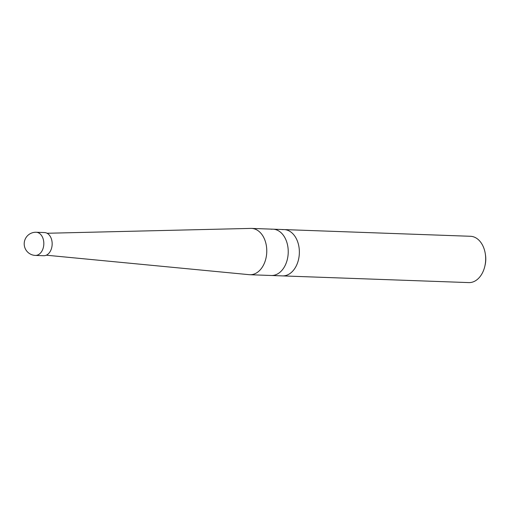 <?xml version="1.0" encoding="UTF-8"?>
<svg xmlns="http://www.w3.org/2000/svg" width="511" height="511" viewBox="0 0 511 511"><rect width="100%" height="100%" fill="white"/><g stroke="black" fill="none" stroke-linecap="round" stroke-linejoin="round"><path stroke-width="0.77" d="M47.089 233.265L250.869 228.404A23.174 16.065 92.1 0 1 251.533 228.411A23.174 16.065 92.1 0 1 266.755 252.147A23.174 16.065 92.1 0 1 249.866 274.72L271.328 275.493A23.174 16.065 -87.9 0 0 272.925 275.435A23.174 16.065 -87.9 0 0 288.236 251.763A23.174 16.065 -87.9 0 0 272.995 229.184A23.174 16.065 -87.9 0 0 271.392 229.241M249.866 274.72A23.174 16.065 92.1 0 1 249.202 274.682L46.303 255.2M36.204 232.262L44.546 232.562A11.587 8.035 92.1 0 1 52.154 244.43A11.587 8.035 92.1 0 1 43.71 255.717L35.368 255.417A11.587 8.035 92.1 0 0 43.818 242.974A11.587 8.035 92.1 0 0 36.204 232.262A11.587 11.587 0 0 0 24.209 243.421A11.587 11.587 0 0 0 35.368 255.417M485.284 253.699L485.45 254.753A19.309 13.388 92.1 0 1 485.073 265.247L484.83 266.288A23.174 16.065 92.1 0 1 468.772 282.596L282.449 275.895A23.174 16.065 92.1 0 0 299.344 253.315A23.174 16.065 92.1 0 0 284.116 229.58A23.174 16.065 92.1 0 1 299.344 253.315A23.174 16.065 92.1 0 1 282.449 275.895L271.328 275.493A23.174 16.065 -87.9 0 0 272.925 275.435A23.174 16.065 -87.9 0 0 288.236 251.763A23.174 16.065 -87.9 0 0 272.995 229.184L470.439 236.28A23.174 16.065 92.1 0 1 485.284 253.699A23.174 16.065 92.1 0 1 484.83 266.288M282.519 229.637A23.174 16.065 92.1 0 1 284.116 229.58M251.533 228.411L272.995 229.184"/></g></svg>
